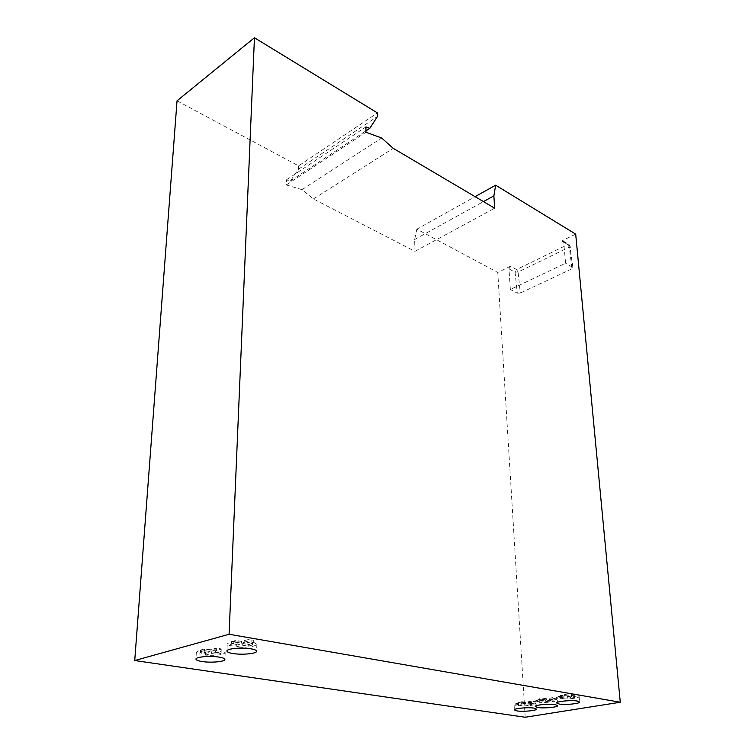 <?xml version="1.0" encoding="UTF-8"?>
<svg xmlns="http://www.w3.org/2000/svg" width="755" height="755" viewBox="0 0 755 755"><rect width="100%" height="100%" fill="white"/><g stroke="black" fill="none" stroke-linecap="round" stroke-linejoin="round"><path stroke-width="0.57" stroke-dasharray="3.77 2.83" d="M248.15 639.598L241.477 641.391L235.843 640.438L231.559 641.599L237.193 642.543L230.653 644.308L236.23 645.232L236.164 646.959C247.829 647.639 254.728 646.733 256.842 644.251L253.689 642.316L253.746 640.561L248.15 639.598L248.084 641.363L241.411 643.147L235.777 642.194L231.492 643.345L237.127 644.289L230.577 646.035L227.236 644.043L226.934 651.046M539.183 701.008L539.278 702.348C548.97 702.678 554.982 701.952 557.303 700.178L556.312 699.508L556.218 698.149L552.905 697.592L553 698.951C543.232 698.63 537.192 699.347 534.889 701.121L535.956 701.82L535.861 700.47L539.183 701.008L545.563 699.932L548.866 700.48L553.038 699.781L549.744 699.234L556.218 698.149M518.468 704.49L518.543 705.812C528.038 706.123 533.889 705.434 536.125 703.735L535.078 703.056L534.984 701.716L531.662 701.178L531.747 702.518C522.186 702.197 516.297 702.896 514.089 704.594L515.212 705.293L515.127 703.971L518.468 704.49L524.659 703.452L527.971 703.971L532.011 703.292L528.708 702.763L534.984 701.716M574.81 693.892L568.128 695.025L564.806 694.449L560.493 695.185L563.815 695.751L557.237 696.865L560.54 697.422L560.644 698.781C567.6 699.47 579.67 698.007 579.142 696.506L578.217 695.846L578.103 694.468L574.81 693.892L574.923 695.279L568.232 696.403L564.91 695.836L560.597 696.563L563.919 697.12L557.332 698.224L556.341 697.544L556.737 703.037M205.445 653.443L205.36 655.123C216.591 655.755 223.206 654.925 225.188 652.641L221.885 650.744L221.97 649.036L216.411 648.13L216.326 649.847C204.982 649.206 198.32 650.027 196.328 652.311L199.82 654.264L199.905 652.575L205.445 653.443L211.617 651.791L217.119 652.669L221.177 651.603L215.666 650.716L221.97 649.036M205.36 655.123L211.532 653.49L217.044 654.359L221.102 653.292L215.59 652.414L221.885 650.744M560.644 698.781L567.231 697.686L570.506 698.243L574.819 697.526L571.535 696.959L578.217 695.846M574.923 695.279C567.93 694.562 555.755 696.063 556.341 697.544M518.543 705.812L524.734 704.774L528.047 705.293L532.096 704.623L528.793 704.104L535.078 703.056M539.278 702.348L545.657 701.282L548.96 701.82L553.132 701.131L549.838 700.583L556.312 699.508M236.164 646.959L242.704 645.223L248.253 646.157L252.548 645.025L247.008 644.091L253.689 642.316M248.084 641.363C236.306 640.665 229.35 641.561 227.236 644.043M575.688 234.116L561.729 240.987L567.76 244.592L516.58 269.544L510.493 266.213L497.772 272.47L416.864 229.171L475.093 196.668M517.279 293.129L520.318 293.072L518.072 272.045L569.279 247.196L567.76 244.592L569.11 244.563L570.157 246.158L569.279 247.196L572.016 268.827L572.903 267.77L569.714 245.63L563.674 242.025L565.58 263.231L510.342 289.476L508.974 268.874L515.07 272.196L517.279 293.129L510.342 289.476M563.674 242.025L563.079 240.958L561.729 240.987M525.206 717.25L497.772 272.47M510.493 266.213L508.974 268.874M177.038 100.811L298.593 165.873L377.453 112.939M298.593 165.873L298.527 169.196L290.316 181.021L286.447 179.841L286.305 184.947L302 189.637L313.419 198.942L414.957 251.339L414.637 239.514L416.864 229.171M572.441 267.195L565.58 263.231M572.016 268.827L520.318 293.072M518.072 272.045L515.07 272.196L516.58 269.544L518.072 272.045M414.637 239.514L483.445 201.604M414.957 251.339L494.638 208.21M313.419 198.942L393.232 148.339M302 189.637L381.643 137.995M286.305 184.947L365.967 132.248M286.447 179.841L365.93 126.906M290.316 181.021L365.958 130.889M298.527 169.196L377.5 116.412M216.326 649.847L210.032 651.527L204.435 650.64L200.396 651.725L205.983 652.613L199.82 654.264M557.237 696.865L557.332 698.224M531.747 702.518L525.461 703.575L522.111 703.047L518.053 703.735L521.403 704.255L515.212 705.293M553 698.951L546.516 700.045L543.185 699.498L538.995 700.196L542.335 700.744L535.956 701.82M230.653 644.308L230.577 646.035M237.193 642.543L237.127 644.289M231.559 641.599L231.492 643.345M235.843 640.438L235.777 642.194M241.477 641.391L241.411 643.147M236.23 645.232L242.77 643.486L248.31 644.421L252.614 643.288L247.064 642.345L253.746 640.561M247.064 642.345L247.008 644.091M252.614 643.288L252.548 645.025M248.31 644.421L248.253 646.157M242.77 643.486L242.704 645.223M552.905 697.592L546.422 698.686L543.09 698.139L538.91 698.847L542.25 699.394L535.861 700.47M542.25 699.394L542.335 700.744M538.91 698.847L538.995 700.196M543.09 698.139L543.185 699.498M546.422 698.686L546.516 700.045M549.744 699.234L549.838 700.583M553.038 699.781L553.132 701.131M548.866 700.48L548.96 701.82M545.563 699.932L545.657 701.282M531.662 701.178L525.376 702.235L522.026 701.706L517.968 702.395L521.327 702.924L515.127 703.971M521.327 702.924L521.403 704.255M517.968 702.395L518.053 703.735M522.026 701.706L522.111 703.047M525.376 702.235L525.461 703.575M528.708 702.763L528.793 704.104M532.011 703.292L532.096 704.623M527.971 703.971L528.047 705.293M524.659 703.452L524.734 704.774M563.815 695.751L563.919 697.12M560.493 695.185L560.597 696.563M564.806 694.449L564.91 695.836M568.128 695.025L568.232 696.403M560.54 697.422L567.118 696.318L570.402 696.874L574.706 696.157L571.431 695.591L578.103 694.468M571.431 695.591L571.535 696.959M574.706 696.157L574.819 697.526M570.402 696.874L570.506 698.243M567.118 696.318L567.231 697.686M216.411 648.13L210.116 649.828L204.52 648.923L200.481 650.027L206.077 650.914L199.905 652.575M206.077 650.914L205.983 652.613M200.481 650.027L200.396 651.725M204.52 648.923L204.435 650.64M210.116 649.828L210.032 651.527M215.666 650.716L215.59 652.414M221.177 651.603L221.102 653.292M217.119 652.669L217.044 654.359M211.617 651.791L211.532 653.49M256.842 644.251L256.615 651.244M557.303 700.178L557.7 705.604M536.125 703.735L536.475 709.087M579.142 696.506L579.585 702.018M225.188 652.641L224.896 659.445M563.079 240.958L569.11 244.563L570.157 246.158L572.903 267.77M196.328 652.311L195.96 659.134M514.089 704.594L514.4 709.936M534.889 701.121L535.248 706.538"/><path stroke-width="1.13" d="M232.842 653.509C241.911 655.095 257.077 653.66 256.615 651.244C256.511 650.272 254.605 649.46 250.915 648.819C241.864 647.177 226.396 648.639 226.934 651.046C227.057 652.056 229.029 652.877 232.842 653.509M537.72 707.52C543.751 708.577 558.304 707.199 557.7 705.604L555.312 704.641C549.31 703.547 534.559 704.953 535.248 706.538L537.72 707.52M516.948 710.917C522.96 711.927 537.06 710.625 536.475 709.087L534.012 708.124C528.028 707.076 513.749 708.407 514.4 709.936L516.948 710.917M559.144 704.019C565.184 705.132 580.227 703.669 579.585 702.018L577.282 701.055C571.271 699.913 556.02 701.395 556.737 703.037L559.144 704.019M202 661.522C210.9 662.975 225.311 661.691 224.896 659.445C224.792 658.502 222.838 657.718 219.044 657.095C210.173 655.585 195.479 656.897 195.96 659.134C196.092 660.106 198.103 660.899 202 661.522M365.958 130.889L369.808 128.341L377.5 116.412L377.453 112.939L254.444 37.75L229.086 634.257L134.73 660.54L525.206 717.25L620.27 702.244L575.688 234.116L495.648 185.192L475.093 196.668M229.086 634.257L620.27 702.244M254.444 37.75L177.038 100.811L134.73 660.54M369.808 128.341L365.93 126.906L365.967 132.248L381.643 137.995L393.232 148.339L494.638 208.21L493.874 195.856L495.648 185.192M483.445 201.604L493.874 195.856"/></g></svg>
